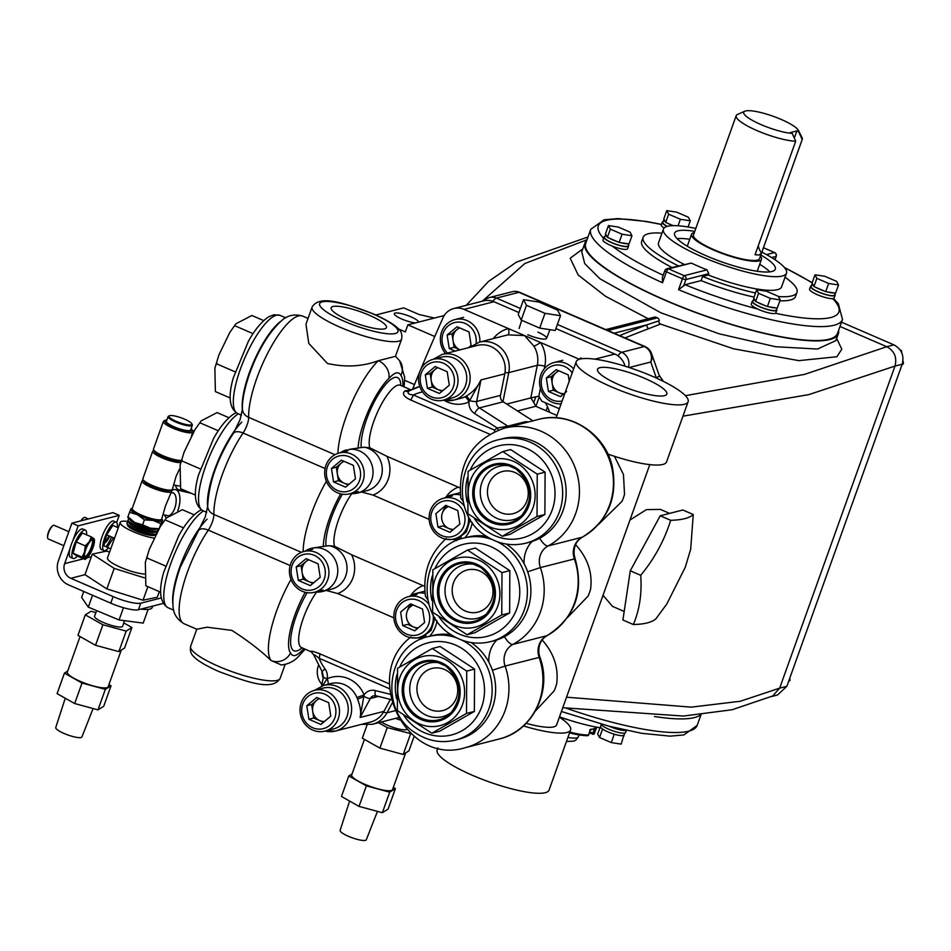 <?xml version="1.0" encoding="UTF-8"?>
<svg xmlns="http://www.w3.org/2000/svg" width="951" height="951" viewBox="0 0 951 951"><rect width="100%" height="100%" fill="white"/><g stroke="black" fill="none" stroke-linecap="round" stroke-linejoin="round"><path stroke-width="1.43" d="M622.085 234.219L619.137 242.422L617.33 241.637A12.482 2.615 -160.3 0 1 612.955 239.961A12.482 2.615 -160.3 0 1 609.199 238.119L607.392 237.334L605.514 233.768L608.45 225.565L618.328 227.075L630.085 232.163L631.963 235.741L622.085 234.219L610.328 229.132L608.45 225.565M607.095 236.787A12.482 2.615 -160.3 0 1 605.525 234.647L604.539 237.381A12.482 2.615 19.7 0 0 611.98 242.695A12.482 2.615 19.7 0 0 628.04 245.798L628.718 243.896M631.963 235.741L629.027 243.943L627.505 243.706A12.482 2.615 -160.3 0 1 620.658 242.66L619.137 242.422M628.314 245.025A13.076 2.734 -160.3 0 1 628.599 246A13.076 2.734 -160.3 0 1 611.766 242.755A13.076 2.734 -160.3 0 1 603.98 237.179A13.076 2.734 -160.3 0 1 604.812 236.621M628.599 246L627.612 248.734A13.076 2.734 -160.3 0 1 612.254 246.095A13.076 2.734 -160.3 0 1 610.792 245.489A13.076 2.734 -160.3 0 1 603.005 239.925L603.98 237.179M672.797 225.66A12.482 2.615 -160.3 0 1 671.263 225.018A12.482 2.615 -160.3 0 1 667.507 223.188M695.799 228.466A65.369 13.671 19.7 0 0 663.418 229.12A65.369 13.671 19.7 0 0 702.361 256.948A65.369 13.671 19.7 0 0 786.489 273.187A65.369 13.671 19.7 0 0 761.882 252.122M663.418 229.12L658.52 242.802A65.369 13.671 19.7 0 0 684.066 264.342M708.78 273.674L685.921 279.535A2.972 2.77 -104.4 0 0 684.28 275.671A2.972 0.666 -67.5 0 0 682.461 278.738A2.972 0.618 19.7 0 0 685.921 279.535L683.65 285.871L678.538 289.686L682.461 278.738A133.699 27.971 -160.3 0 1 674.342 275.303A133.699 27.971 -160.3 0 1 666.437 271.808A2.972 1.046 -65.7 0 1 668.624 268.883A2.972 2.77 -104.4 0 0 666.901 268.741L691.318 263.07A65.369 13.671 19.7 0 0 698.937 266.518A65.369 13.671 19.7 0 0 706.973 269.858L708.78 273.674L708.281 275.041A65.369 13.671 19.7 0 0 781.591 286.869L786.489 273.187M678.538 289.686A133.699 27.971 -160.3 0 0 842.503 319.477L837.51 333.421A133.699 27.971 -160.3 0 1 665.427 300.195A133.699 27.971 -160.3 0 1 585.757 243.29L590.761 229.334A133.699 27.971 -160.3 0 0 662.526 282.744L662.36 277.573L664.844 270.619A2.972 0.618 -160.3 0 1 665.034 270.488M838.592 330.377A134.59 28.15 -160.3 0 1 838.342 333.73A134.59 28.15 -160.3 0 1 665.118 300.278A134.59 28.15 -160.3 0 1 584.924 242.992A134.59 28.15 -160.3 0 1 586.85 240.246M581.762 251.825L584.71 263.582L599.998 278.821L660.672 312.701L719.253 333.837L775.552 346.723L817.527 349.041L835.881 340.601L838.342 333.73M700.78 714.724A134.59 28.15 -160.3 0 1 654.502 716.507M559.497 716.852A65.369 13.671 19.7 0 0 599.855 727.741M623.048 729.607A13.076 2.734 -160.3 0 1 624.236 730.439M626.388 730.344L625.627 732.484A13.076 2.734 -160.3 0 1 608.806 729.239A13.076 2.734 -160.3 0 1 600.996 724.044M625.972 730.261A13.076 2.734 -160.3 0 1 609.781 726.505A13.076 2.734 -160.3 0 1 609.199 726.243M622.536 729.488A12.482 2.615 -160.3 0 1 623.856 730.427M624.795 733.055L624.082 735.016A12.482 2.615 -160.3 0 1 623.808 735.349A12.482 2.615 -160.3 0 1 622.572 735.67A12.482 2.615 -160.3 0 1 615.737 734.612A12.482 2.615 -160.3 0 1 612.408 733.601A12.482 2.615 -160.3 0 1 608.022 731.913A12.482 2.615 -160.3 0 1 604.265 730.083L602.173 728.751A12.482 2.615 -160.3 0 1 600.592 726.612L601.294 724.638M415.361 322.936A12.862 2.687 -160.3 0 1 401.988 319.096A12.862 2.687 -160.3 0 1 394.32 313.616A12.862 2.687 -160.3 0 1 410.88 316.814A12.862 2.687 -160.3 0 1 418.583 322.104M603.017 595.314L612.539 606.405L624.201 611.445M834.871 294.251A13.076 2.734 -160.3 0 1 835.156 295.214A13.076 2.734 -160.3 0 1 818.324 291.969A13.076 2.734 -160.3 0 1 810.537 286.406A13.076 2.734 -160.3 0 1 811.369 285.835M835.156 295.214L834.17 297.948A13.076 2.734 -160.3 0 1 832.707 298.626A13.076 2.734 -160.3 0 1 817.349 294.703A13.076 2.734 -160.3 0 1 809.551 289.14L810.537 286.406M834.063 292.932A12.482 2.615 -160.3 0 1 827.215 291.874M823.887 290.863A12.482 2.615 -160.3 0 1 819.512 289.175A12.482 2.615 -160.3 0 1 815.744 287.345M813.652 286.013A12.482 2.615 -160.3 0 1 812.071 283.874L811.096 286.608A12.482 2.615 19.7 0 0 818.526 291.921A12.482 2.615 19.7 0 0 834.586 295.024L835.275 293.122M776.551 309.194A13.076 2.734 -160.3 0 1 776.836 310.157A13.076 2.734 -160.3 0 1 760.015 306.911A13.076 2.734 -160.3 0 1 752.229 301.348A13.076 2.734 -160.3 0 1 753.061 300.778M776.836 310.157L775.861 312.891A13.076 2.734 -160.3 0 1 775.517 313.271A13.076 2.734 -160.3 0 1 759.041 309.646A13.076 2.734 -160.3 0 1 757.65 309.016A13.076 2.734 -160.3 0 1 751.242 304.082L752.229 301.348M770.322 298.376L767.386 306.579L765.579 305.806A12.482 2.615 -160.3 0 1 761.204 304.118A12.482 2.615 -160.3 0 1 757.436 302.275L755.629 301.491L753.763 297.925L756.699 289.722L766.577 291.244L778.334 296.332L780.212 299.898L770.322 298.376L758.565 293.288L756.699 289.722M755.344 300.944A12.482 2.615 -160.3 0 1 753.763 298.804L752.788 301.538A12.482 2.615 19.7 0 0 760.218 306.852A12.482 2.615 19.7 0 0 776.278 309.955L776.967 308.053M780.212 299.898L777.264 308.1L775.743 307.862A12.482 2.615 -160.3 0 1 768.907 306.816L767.386 306.579M769.858 271.867A53.482 11.186 19.7 0 0 759.694 264.307M694.765 231.378A53.482 11.186 19.7 0 0 674.604 233.126A53.482 11.186 19.7 0 0 706.474 255.89A53.482 11.186 19.7 0 0 775.303 269.181A53.482 11.186 19.7 0 0 760.836 255.034M760.42 256.211A37.137 7.774 -160.3 0 1 761.489 259.302A37.137 7.774 -160.3 0 1 759.148 260.907A37.137 7.774 -160.3 0 1 718.706 252.146A37.137 7.774 -160.3 0 1 691.555 234.267A37.137 7.774 -160.3 0 1 693.885 232.662A37.137 7.774 -160.3 0 1 694.337 232.555M792.195 133.378L795.702 141.212A35.092 7.335 -160.3 0 1 757.555 130.834A35.092 7.335 -160.3 0 1 736.181 115.689A35.092 7.335 -160.3 0 1 737.477 114.489L744.811 111.219A29.148 6.098 19.7 0 0 758.078 123.273A29.148 6.098 19.7 0 0 792.195 133.378L790.364 132.581L796.831 130.929L794.287 138.038M796.831 130.929L798.674 131.725A29.148 6.098 19.7 0 0 798.424 130.418L802.026 137.598A35.092 7.335 -160.3 0 1 802.264 139.357L759.552 258.613A35.092 7.335 -160.3 0 1 757.353 260.122A35.092 7.335 -160.3 0 1 719.134 251.849A35.092 7.335 -160.3 0 1 693.481 234.956L736.181 115.689M758.28 245.715A16.678 15.585 -104.4 0 0 761.513 253.097L759.183 255.023L755.046 254.749L795.702 141.212M798.424 130.418A29.148 6.098 19.7 0 0 773.234 116.307A29.148 6.098 19.7 0 0 744.811 111.219M798.674 131.725L802.168 139.559L761.513 253.097M689.76 239.272A53.482 11.186 19.7 0 0 677.112 238.653M775.743 307.862L768.907 306.816M758.565 293.288L755.629 301.491M765.579 305.806L757.436 302.275M754.06 297.092A81.703 17.094 19.7 0 1 701.089 280.616L702.563 276.503L708.281 275.041M702.563 276.503A81.703 17.094 19.7 0 0 755.522 292.991M778.453 296.546A81.703 17.094 19.7 0 0 796.974 292.373A81.703 17.094 19.7 0 0 785.05 277.216M779.879 300.801A81.703 17.094 19.7 0 0 795.512 296.474L796.974 292.373M701.089 280.616L685.065 284.718A127.755 26.723 19.7 0 0 757.65 309.016M661.979 233.15A81.703 17.094 19.7 0 0 643.138 237.286L641.663 241.399A81.703 17.094 19.7 0 0 671.917 267.457M643.138 237.286A81.703 17.094 19.7 0 0 678.289 265.828M656.107 377.927A5.944 5.433 66.3 0 1 656.214 377.559L659.495 376.263M659.126 375.217L663.453 381.41M605.787 329.593L654.407 317.135A2.972 2.77 75.6 0 1 656.119 317.277L657.426 317.848A2.972 2.77 75.6 0 1 659.233 320.737L647.12 324.766L614.156 333.219M836.666 338.437L841.813 349.16L836.868 356.744L798.828 360.643L733.601 348.803L660.517 324.077L648.808 328.618A2.972 2.734 69.2 0 1 647.12 324.766A5956.969 1721.405 -66.6 0 0 619.636 335.584M659.174 322.912L660.517 324.077A2.972 2.758 68.4 0 1 658.674 321.046M669.587 513.385L660.422 509.415L646.43 509.629L629.978 520.019M900.157 349.956L901.393 350.491L901.75 352.797M902.975 360.679L903.45 363.698L901.905 364.994M903.45 363.698L902.249 364.007M901.393 350.491L900.645 350.681M841.528 322.187L893.952 344.88C901.619 349.1 904.365 355.555 902.178 364.233L786.869 686.289L777.502 695.015L771.558 696.536M533.761 402.535L535.805 396.805M535.889 406.339L539.265 396.912M434.773 336.499L407.86 324.85L444.212 315.542M414.47 384.584L404.686 380.341M398.552 328.975L405.328 331.911L407.86 324.85M434.417 318.05L419.022 314.496L403.711 307.862L375.835 315.007M546.088 410.749L547.503 406.838M623.808 735.349L621.158 744.11L611.279 742.588L599.522 737.5L597.644 733.934L600.889 725.768M599.522 737.5L602.458 729.298M611.279 742.588L614.215 734.386L612.408 733.601M624.094 735.896L622.572 735.67M615.737 734.612L614.215 734.386M604.265 730.083A12.482 2.615 -160.3 0 1 602.173 728.751M566.534 697.202L691.306 707.14L740.235 701.267L779.677 688.132L772.771 695.954L732.115 709.743L683.412 716.055L562.766 707.722M786.869 686.289L779.677 688.132L894.986 366.076L808.778 394.629L682.937 416.181M685.409 395.664L804.617 374.373L886.772 346.723C894.439 350.943 897.173 357.398 894.986 366.076L902.178 364.233M587.029 239.759L524.857 263.498L482.228 301.241M648.202 318.728L605.514 296.284L578.16 274.958L570.208 258.232L582.808 248.889M683.65 285.871L685.065 284.718M665.403 221.856A12.482 2.615 -160.3 0 1 663.834 219.717A12.482 2.615 -160.3 0 1 664.107 219.384M663.834 219.717L662.847 222.451A12.482 2.615 19.7 0 0 667.329 226.35M667.127 226.409A13.076 2.734 -160.3 0 1 662.288 222.249A13.076 2.734 -160.3 0 1 663.12 221.678M664.131 228.002A13.076 2.734 -160.3 0 1 661.314 224.983L662.288 222.249M627.505 243.706L620.658 242.66M610.328 229.132L607.392 237.334M617.33 241.637L609.199 238.119M690.271 220.798L680.393 219.277L668.636 214.201L666.758 210.623L676.648 212.144L688.393 217.232L690.271 220.798L688.06 226.992M680.393 219.277L678.063 225.779M673.201 225.649L665.7 222.403L663.822 218.837L666.758 210.623M668.636 214.201L665.7 222.403M835.572 293.17L825.694 291.648L813.937 286.56L812.071 282.994L815.007 274.78L824.886 276.301L836.642 281.389L838.52 284.955L835.572 293.17M838.52 284.955L828.63 283.446L825.694 291.648M828.63 283.446L816.873 278.358L813.937 286.56M816.873 278.358L815.007 274.78M666.77 604.075L655.94 618.744C652.148 622.299 644.623 624.236 633.354 624.534C639.571 609.805 642.02 593.4 640.724 575.307L630.275 570.79L660.232 515.787L682.818 509.998L693.267 514.515L690.676 549.214L685.302 567.176L666.77 604.075M633.354 624.534L622.917 620.016L630.275 570.79M640.724 575.307C654.443 558.665 664.428 540.334 670.681 520.304L660.232 515.787M670.681 520.304C681.986 519.995 689.511 518.069 693.267 514.515M789.77 678.17L790.103 680.286L788.545 681.582M790.103 680.286L788.902 680.583M652.707 376.43A59.426 12.434 19.7 0 0 576.223 361.653A59.426 12.434 19.7 0 0 611.624 386.95A59.426 12.434 19.7 0 0 688.12 401.714A59.426 12.434 19.7 0 0 652.707 376.43M556.121 417.762L576.223 361.653M614.477 456.314L623.476 474.573L624.522 494.365A52.139 48.715 -104.4 0 1 622.025 501.332L598.464 524.476M437.912 747.926L437.151 750.066A59.426 12.434 19.7 0 0 472.564 775.362A59.426 12.434 19.7 0 0 549.048 790.126L570.588 729.952A59.426 12.434 19.7 0 0 559.366 717.197M619.446 384.941A36.804 7.703 19.7 0 0 666.794 394.142A36.804 7.703 19.7 0 0 644.885 378.427A36.804 7.703 19.7 0 0 597.501 369.333A36.804 7.703 19.7 0 0 619.446 384.941M318.335 665.652A2495.697 2331.495 -104.4 0 0 317.931 667.127A17.831 16.654 -104.4 0 0 321.902 684.47M579.314 359.276L540.596 342.515A5.944 0.666 -31.4 0 1 533.891 346.14L524.512 335.548L507.846 334.871A5.944 2.116 75.6 0 0 508.416 328.582L464.052 309.384A17.831 16.654 -104.4 0 0 453.758 308.528A17.831 16.654 -104.4 0 0 443.011 317.789A2495.697 2331.495 -104.4 0 0 420.639 369.666M419.736 371.853A2495.697 2331.495 -104.4 0 0 412.603 389.149M507.858 334.859L479.316 342.17A25.249 23.597 75.6 0 1 493.914 343.382A25.249 23.597 75.6 0 1 508.773 372.626L537.315 365.315A5.944 0.975 11.3 0 1 544.828 366.194A31.193 29.148 75.6 0 0 540.596 342.515L508.416 328.582A31.193 29.148 75.6 0 0 493.343 338.58M556.953 415.456L535.758 406.279A57.048 53.292 -104.4 0 0 530.789 397.91L538.825 396.222A62.992 58.843 75.6 0 1 541.701 401.12L559.354 408.752M607.867 454.079A59.426 12.434 19.7 0 0 666.568 461.889L688.12 401.714M523.478 725.934A59.426 12.434 19.7 0 0 570.588 729.952M649.806 464.623L556.597 724.947A44.566 9.32 -160.3 0 1 526.165 723.342M541.844 639.607C553.839 652.968 558.772 667.733 556.656 683.9A52.139 48.715 -104.4 0 1 554.16 690.866L535.318 711.17M575.593 544.614L575.771 544.84C587.766 558.201 592.711 572.966 590.583 589.133A52.139 48.715 -104.4 0 1 588.098 596.099L567.533 617.508M535.758 406.279L517.475 410.963M506.728 404.08L530.789 397.91L537.315 365.315A25.249 23.597 -104.4 0 0 533.891 346.14M453.758 308.528L483.631 300.873A17.831 16.654 75.6 0 1 493.938 301.729L464.052 309.384M582.309 358.67L580.657 357.956L579.551 359.205M527.781 334.716A14.598 3.055 19.7 0 0 545.648 338.972A14.598 3.055 19.7 0 0 537.874 332.125M594.922 359.157L614.833 354.057L555.931 328.57M518.925 312.546L493.938 301.729M614.833 354.057A17.831 16.654 75.6 0 1 625.057 366.206M545.363 402.701A46.789 43.71 75.6 0 1 549.619 412.27M552.055 375.99A33.023 30.848 -104.4 0 0 552.258 379.449M554.79 389.351A33.023 30.848 -104.4 0 0 555.657 391.241M395.759 718.314L399.527 719.943M569.827 732.08A39.752 8.321 19.7 0 0 588.467 735.028A1.189 1.01 89.4 0 1 587.147 735.658A38.563 8.072 -160.3 0 1 569.53 732.924L587.552 735.753M588.55 734.79L590.512 729.31A39.752 8.321 19.7 0 0 596.36 727.812L594.304 733.53A1.189 1.153 42 0 1 594.09 733.899L594.09 733.899A1.189 1.153 42 0 1 592.806 734.196L592.735 734.196A1.189 1.189 0 0 0 594.09 733.899L596.729 727.194M590.512 729.31L589.798 729.928M596.36 727.812L590.167 730.023M224.84 446.59A7.43 3.507 103.1 0 1 225.03 447.35M117.306 527.365A15.454 4.47 113.4 0 0 116.2 522.218L113.573 521.077A15.454 4.47 113.4 0 0 113.573 521.077A15.454 4.47 113.4 0 0 103.35 533.452A15.454 4.47 113.4 0 0 101.281 549.428A15.454 4.47 113.4 0 0 101.293 549.44A15.454 4.47 113.4 0 0 101.317 549.452M105.87 546.694A15.454 4.47 113.4 0 0 111.552 536.982M116.2 522.218A15.454 4.47 113.4 0 0 116.177 522.206A15.454 4.47 113.4 0 0 105.965 534.581A15.454 4.47 113.4 0 0 103.885 550.558A15.454 4.47 113.4 0 0 103.909 550.57A15.454 4.47 113.4 0 0 108.438 547.871M107.332 547.324L113.431 537.921L114.489 538.373M114.524 538.266L106.655 534.854L112.789 525.404L118.281 527.781M106.655 534.854L103.909 545.838L110.732 548.858M103.909 545.838L110.756 548.81M108.901 535.829A7.43 2.152 -66.6 0 1 104.955 541.642M88.395 518.925L84.877 517.403A7.43 2.152 113.4 0 0 84.877 517.403A7.43 2.152 113.4 0 0 83.415 517.962A7.43 2.152 113.4 0 0 81.287 520.744M80.906 520.851A6.241 1.807 -66.6 0 1 82.582 518.711L83.415 517.962M83.046 529.136A15.454 4.47 113.4 0 0 82.773 528.97A15.454 4.47 113.4 0 0 72.763 540.857A15.454 4.47 113.4 0 0 70.208 557.167A15.454 4.47 113.4 0 0 70.493 557.334L73.108 558.463A15.454 4.47 113.4 0 0 77.352 556.085M86.553 534.831A15.454 4.47 113.4 0 0 85.661 530.266A15.454 4.47 113.4 0 0 85.376 530.099A15.454 4.47 113.4 0 0 75.367 541.987A15.454 4.47 113.4 0 0 72.823 558.296A15.454 4.47 113.4 0 0 73.108 558.463M85.114 557.417A9.748 2.817 -66.6 0 1 86.719 547.134A9.748 2.817 -66.6 0 1 93.032 539.621A9.748 2.817 -66.6 0 1 93.21 539.728A9.748 2.817 -66.6 0 1 91.605 550.023A9.748 2.817 -66.6 0 1 85.293 557.524A9.748 2.817 -66.6 0 1 85.114 557.417M92.295 539.621A9.748 2.817 -66.6 0 1 90.511 549.155A9.748 2.817 -66.6 0 1 84.782 556.989M94.256 539.181L91.403 536.923L89.204 541.773L85.257 545.862L84.568 551.877A11.139 3.222 113.4 0 0 84.532 558.677A11.139 3.222 113.4 0 0 86.933 557.964A11.139 3.222 113.4 0 0 89.121 555.372A11.139 3.222 113.4 0 0 93.792 538.468A11.139 3.222 113.4 0 0 89.204 541.773A11.139 3.222 113.4 0 0 84.568 551.877L82.143 557.131L85.174 559.461L86.933 557.964M91.403 536.923L82.357 533.012L76.211 541.951L73.096 553.22L76.128 555.55L85.174 559.461M76.211 541.951L85.257 545.862M73.096 553.22L82.143 557.131M54.219 525.38A7.43 2.152 113.4 0 0 54.076 525.297A7.43 2.152 113.4 0 0 52.614 525.855A7.43 2.152 113.4 0 0 47.586 537.481A7.43 2.152 113.4 0 0 48.049 538.848A7.43 2.152 113.4 0 0 48.18 538.932A7.43 2.152 113.4 0 0 48.335 538.979M47.586 537.481L47.55 536.364A6.241 1.807 -66.6 0 1 51.77 526.604L52.614 525.855M96.693 610.625L94.541 616.117A14.954 3.126 19.7 0 0 98.868 620.266A14.954 3.126 19.7 0 0 113.716 626.008A14.954 3.126 19.7 0 0 122.691 626.198L124.486 620.67M121.3 650.08L108.164 686.753A21.695 4.541 -160.3 0 1 102.577 687.799A21.695 4.541 -160.3 0 1 79.432 680.999A21.695 4.541 -160.3 0 1 67.331 672.131L80.062 636.552M65.25 698.224L55.752 727.563A13.908 2.912 19.7 0 0 59.794 731.378A13.908 2.912 19.7 0 0 73.524 736.704A13.908 2.912 19.7 0 0 81.929 736.942L93.091 708.543M67.711 671.061L64.442 673.118L82.024 683.032L74.677 703.55L97.989 709.874L103.707 706.284L111.053 685.766L108.949 684.577M82.024 683.032L105.335 689.368L97.989 709.874M105.335 689.368L111.053 685.766M64.442 673.118L57.096 693.636L74.677 703.55M95.92 612.587L91.023 611.255L85.305 614.857L77.958 635.363L95.54 645.289L118.851 651.613L124.569 648.023L131.916 627.505L123.761 622.905M95.54 645.289L102.886 624.771L126.198 631.095L131.916 627.505M118.851 651.613L126.198 631.095M85.305 614.857L102.886 624.771M104.634 542.926A8.321 2.401 113.4 0 0 104.693 542.914A8.321 2.401 113.4 0 0 109.662 536.162M163.215 603.398L138.418 609.757A22.574 4.719 -160.3 0 1 110.78 603.172L113.121 596.598L70.838 578.303A11.293 10.544 75.6 0 1 64.644 563.61L70.101 548.37M72.894 540.56L78.16 525.867L71.896 523.157L58.38 560.9A18.426 17.213 -104.4 0 0 68.484 584.865L110.78 603.172M106.405 551.152L107.071 549.298M111.172 537.85L111.493 536.946M116.652 522.551L119.232 515.347L78.16 525.867M119.232 515.347L112.967 512.637L71.896 523.157M113.121 596.598A22.574 4.719 19.7 0 0 140.772 603.184L138.418 609.757M161.194 597.953L140.772 603.184M157.212 532.085A22.277 4.66 19.7 0 0 156.202 531.49M128.587 521.6A22.277 4.66 19.7 0 0 121.859 521.314A22.277 4.66 19.7 0 0 120.23 522.337A22.277 4.66 19.7 0 0 131.321 530.836A22.277 4.66 19.7 0 0 154.217 538.159M109.591 552.055L106.595 551.116L92.306 554.112L84.96 574.63L106.845 588.919L143.019 600.212L157.307 597.204L159.304 591.617M92.306 554.112L114.191 568.401L106.845 588.919M147.869 586.66L143.019 600.212M114.191 568.401L144.29 577.804M120.23 522.337L107.499 557.892A22.277 4.66 19.7 0 0 120.325 567.188A22.277 4.66 19.7 0 0 144.29 574.047M127.66 524.738A14.598 3.055 19.7 0 0 137.669 531.692A14.598 3.055 19.7 0 0 154.003 535.413A14.598 3.055 19.7 0 0 155.096 534.474M152.505 531.74A14.598 3.055 19.7 0 0 151.791 531.276M132.213 524.298A14.598 3.055 19.7 0 0 131.345 524.191M152.731 606.084L152.208 607.534A36.542 7.644 -160.3 0 1 149.545 609.199A36.542 7.644 -160.3 0 1 140.95 609.104M148.106 609.413L143.197 623.107L119.077 619.969L88.288 607.118L92.532 595.267M119.077 619.969L123.464 607.701M88.288 607.118L81.631 597.418L83.759 591.474M185.231 424.336A12.161 2.544 19.7 0 0 191.817 423.754A12.161 2.544 19.7 0 0 175.662 416.181A12.161 2.544 19.7 0 0 169.444 415.742A12.161 2.544 19.7 0 0 172.904 419.724A12.161 2.544 19.7 0 0 185.231 424.336M191.817 423.754L192.245 424.598A12.862 2.687 -160.3 0 1 192.328 425.24A12.862 2.687 -160.3 0 1 185.279 425.228A12.862 2.687 -160.3 0 1 168.101 416.574A12.862 2.687 -160.3 0 1 168.577 416.134L169.444 415.742M192.328 425.24L190.628 429.983A12.862 2.687 -160.3 0 1 183.579 429.959A12.862 2.687 -160.3 0 1 166.401 421.305L168.101 416.574M130.144 519.769A13.92 2.912 19.7 0 0 148.748 528.756A13.92 2.912 19.7 0 0 156.154 529.077M129.312 519.091A15.668 3.281 19.7 0 0 128.159 519.828A15.668 3.281 19.7 0 0 149.069 530.337A15.668 3.281 19.7 0 0 157.652 530.385A15.668 3.281 19.7 0 0 157.224 529.089M128.123 520.031A15.656 3.269 19.7 0 0 128.028 520.209A15.656 3.269 19.7 0 0 148.938 530.717A15.656 3.269 19.7 0 0 157.509 530.765A15.656 3.269 19.7 0 0 157.557 530.563M131.238 508.654L130.881 509.118A16.714 3.495 -160.3 0 1 132.248 508.381L131.226 508.523M162.3 520.506A16.714 3.495 19.7 0 1 153.17 520.423A16.714 3.495 -160.3 0 1 137.455 514.717L144.386 519.864L153.17 520.423L160.957 523.716L162.3 520.506A16.714 3.495 -160.3 0 0 161.753 518.949L162.657 519.924M137.455 514.717A16.714 3.495 -160.3 0 1 130.881 509.118L129.538 512.327L137.455 514.717M159.162 528.72L150.389 528.174A16.714 3.495 -160.3 0 1 134.673 522.479L128.1 516.869M127.743 517.332L129.538 512.327M160.148 526.818L162.669 520.042M144.386 519.864L142.602 524.869L150.389 528.174A16.714 3.495 19.7 0 0 157.997 529.018L158.936 528.887M142.602 524.869L134.673 522.479A16.714 3.495 -160.3 0 1 128.183 517.76M159.388 528.102L160.957 523.716M152.065 535.508A13.706 2.865 19.7 0 0 154.038 534.569M151.031 531.597A13.706 2.865 19.7 0 0 149.889 530.931M149.307 531.312A15.466 3.233 19.7 0 0 147.155 530.266M136.35 526.402A15.466 3.233 19.7 0 0 134.662 525.974A15.466 3.233 19.7 0 0 134.02 525.832M133.806 525.166A13.706 2.865 19.7 0 0 132.51 524.964M128.29 525.356A13.706 2.865 19.7 0 0 128.765 526.878M129.253 522.254L129.17 522.479A13.813 2.889 19.7 0 0 147.619 531.752A13.813 2.889 19.7 0 0 155.179 531.799L155.275 531.573M129.621 522.563A13.837 2.889 19.7 0 0 147.892 531.003A13.837 2.889 19.7 0 0 154.787 531.573M129.015 522.04L128.456 522.135A15.561 3.257 19.7 0 0 127.161 522.895A15.561 3.257 19.7 0 0 147.952 533.345A15.561 3.257 19.7 0 0 156.475 533.392A15.561 3.257 19.7 0 0 155.964 531.989L155.584 531.561M127.125 523.098A15.549 3.257 19.7 0 0 127.042 523.276A15.549 3.257 19.7 0 0 147.809 533.713A15.549 3.257 19.7 0 0 156.321 533.761A15.549 3.257 19.7 0 0 156.368 533.57M170.633 514.657A11.697 5.528 -76.9 0 0 174.782 508.131A11.697 5.528 -76.9 0 0 172.844 492.82L171.251 492.44M142.091 480.885L132.225 508.452A15.68 3.281 19.7 0 0 132.332 509.237A15.68 3.281 19.7 0 0 153.147 518.996A15.68 3.281 19.7 0 0 161.159 519.555A15.68 3.281 19.7 0 0 161.729 519.02L165.462 505.956L171.608 491.453A15.68 3.281 -160.3 0 1 163.013 491.417A15.68 3.281 -160.3 0 1 142.091 480.885A15.68 3.281 -160.3 0 1 142.674 480.35L143.256 480.089M177.73 510.83A15.442 7.299 -76.9 0 0 178.11 509.819A15.442 7.299 -76.9 0 0 175.543 489.599A15.442 7.299 -76.9 0 0 171.549 490.764M171.216 490.098L171.501 490.668A15.68 3.281 -160.3 0 1 171.608 491.453M143.553 480.303A14.503 3.031 19.7 0 0 162.942 489.955A14.503 3.031 19.7 0 0 170.847 490.074M161.159 519.555L159.709 520.197A14.503 3.031 -160.3 0 1 152.291 519.674A14.503 3.031 -160.3 0 1 133.033 510.651L132.332 509.237M164.749 514.955A15.442 7.299 -76.9 0 0 166.27 518.152M163.31 514.622L167.531 515.597A11.697 5.528 -76.9 0 0 169.718 515.252M180.797 462.495A15.68 3.281 -160.3 0 1 173.653 461.699A15.68 3.281 -160.3 0 1 152.731 451.166L142.864 478.733A15.68 3.281 19.7 0 0 142.971 479.506A15.68 3.281 19.7 0 0 163.786 489.266A15.68 3.281 19.7 0 0 171.798 489.836A15.68 3.281 19.7 0 0 172.381 489.301L176.113 476.237L179.513 469.057M213.25 475.357A15.442 7.299 -76.9 0 0 213.214 473.776M154.193 450.584A14.503 3.031 19.7 0 0 173.581 460.236A14.503 3.031 19.7 0 0 181.344 460.534M171.798 489.836L170.36 490.478A14.503 3.031 -160.3 0 1 162.942 489.955A14.503 3.031 -160.3 0 1 143.672 480.921L142.971 479.506M152.731 451.166A15.68 3.281 -160.3 0 1 153.313 450.619L153.896 450.358M208.685 490.882A15.442 7.299 -76.9 0 0 209.41 489.706M175.388 485.224A15.442 7.299 -76.9 0 0 179.18 489.955A15.442 7.299 -76.9 0 0 182.247 489.396M173.95 484.891L178.17 485.878A11.697 5.528 -76.9 0 0 179.691 485.806M214.284 472.243A13.564 6.407 -76.9 0 0 214.046 471.351M194.539 430.351A15.442 7.299 -76.9 0 0 192.827 431.326M223.402 450.548A15.442 7.299 -76.9 0 0 223.651 448.872M192.078 429.816L192.78 431.219A15.68 3.281 -160.3 0 1 192.887 432.004A15.68 3.281 -160.3 0 1 184.292 431.98A15.68 3.281 -160.3 0 1 163.37 421.436A15.68 3.281 -160.3 0 1 163.952 420.901L165.403 420.259A14.503 3.031 19.7 0 0 169.528 425.014A14.503 3.031 19.7 0 0 184.221 430.506A14.503 3.031 19.7 0 0 192.078 429.816A14.503 3.031 19.7 0 0 191.103 428.663M163.37 421.436L153.503 449.003A15.68 3.281 19.7 0 0 153.61 449.787A15.68 3.281 19.7 0 0 174.425 459.547A15.68 3.281 19.7 0 0 181.391 460.367M181.32 460.617L180.999 460.76A14.503 3.031 -160.3 0 1 173.581 460.236A14.503 3.031 -160.3 0 1 154.324 451.202L153.61 449.787M166.877 419.985A14.503 3.031 19.7 0 0 165.403 420.259M216.757 464.1A15.442 7.299 -76.9 0 0 217.66 463.256M225.339 446.78A13.564 6.407 -76.9 0 0 225.328 445.686M216.697 464.254A13.564 6.407 -76.9 0 0 217.339 464.064M402.855 386.344A46.944 13.564 113.4 0 0 400.894 375.443C398.766 371.08 394.736 372.114 388.804 378.534A14.859 11.721 -133.8 0 0 378.391 360.691C362.545 366.587 345.57 367.526 327.477 363.484L308.778 343.382L305.972 324.208L312.094 307.125C319.845 293.645 347.127 304.332 373.577 314.008C392.05 322.318 396.947 327.18 398.219 328.642C401.298 331.162 402.428 334.681 401.595 339.174A47.538 9.938 -160.3 0 1 340.422 327.358A47.538 9.938 -160.3 0 1 312.094 307.125M311.286 548.335A22.277 20.815 -104.4 0 0 307.363 549.821L312.701 548.026L325.991 546.017A41.594 12.018 -66.6 0 1 331.34 517.879A41.594 12.018 -66.6 0 1 342.431 494.187M350.764 493.521A22.277 20.815 -104.4 0 0 357.671 493.022A22.277 20.815 -104.4 0 0 373.03 473.17A22.277 20.815 -104.4 0 0 359.49 450.917A22.277 20.815 -104.4 0 0 349.635 449.324L361.249 447.541A41.594 12.018 -66.6 0 1 366.599 419.415A41.594 12.018 -66.6 0 1 387.925 381.981A41.594 12.018 -66.6 0 1 400.823 385.464M357.671 493.022L366.908 490.657A22.277 20.815 -104.4 0 0 382.266 470.804A22.277 20.815 -104.4 0 0 368.726 448.551A22.277 20.815 -104.4 0 0 364.471 447.232L361.249 447.541M460.343 494.936A22.277 20.815 -104.4 0 0 451.024 495.031A22.277 20.815 -104.4 0 0 444.723 497.92M364.471 447.232L369.796 447.802L386.879 456.29L459.963 487.887M429.139 519.377L372.994 495.079L361.57 492.024M425.085 593.412A22.277 20.815 -104.4 0 0 415.765 593.507A22.277 20.815 -104.4 0 0 409.465 596.384M315.506 591.997A22.277 20.815 -104.4 0 0 322.413 591.486L331.649 589.121A22.277 20.815 -104.4 0 0 347.008 569.28A22.277 20.815 -104.4 0 0 333.468 547.027A22.277 20.815 -104.4 0 0 329.212 545.708L334.538 546.266L351.62 554.754L424.705 586.351M393.88 617.853L337.736 593.555L326.312 590.488M322.413 591.486A22.277 20.815 -104.4 0 0 337.771 571.646A22.277 20.815 -104.4 0 0 324.232 549.393A22.277 20.815 -104.4 0 0 312.701 548.026M329.212 545.708L325.991 546.017M305.116 649.212L299.862 654.942A14.859 11.721 -133.8 0 0 299.862 654.942C295.024 660.802 288.866 664.155 281.401 664.975L271.047 660.493A14.859 14.039 -37.2 0 0 290.554 652.957C292.682 657.319 296.7 656.285 302.632 649.866A46.944 13.564 113.4 0 0 303.844 648.653M290.994 579.432A61.803 17.855 -66.6 0 0 276.539 611.124A61.803 17.855 -66.6 0 0 271.047 660.493C260.836 650.662 247.795 640.629 231.913 630.406L207.14 627.196L196.762 629.229L184.078 623.737A61.803 17.855 113.4 0 1 187.276 572.49A61.803 17.855 113.4 0 1 208.293 530.123A11.887 3.435 -66.6 0 0 212.335 521.968A11.887 3.435 -66.6 0 0 213.904 514.455L301.419 552.329M322.579 685.707L327.144 678.788A5.944 2.092 -114.5 0 1 327.964 684.292M348.648 320.285A29.386 6.146 19.7 0 0 386.451 327.62A29.386 6.146 19.7 0 0 368.952 315.078A29.386 6.146 19.7 0 0 331.126 307.815A29.386 6.146 19.7 0 0 348.648 320.285M346.366 449.918A22.277 20.815 -104.4 0 0 340.399 452.664L349.635 449.324M500.488 395.366A5.944 5.551 -104.4 0 0 503.186 401.809L479.363 407.92A5.944 5.551 75.6 0 1 476.665 401.465L500.488 395.366L504.779 373.838A23.573 22.016 -104.4 0 0 490.906 346.556A23.573 22.016 -104.4 0 0 477.295 345.427L442.179 354.426A23.573 22.016 75.6 0 1 455.791 355.555A23.573 22.016 75.6 0 1 470.115 379.092A23.573 22.016 75.6 0 1 453.877 400.086A23.573 22.016 75.6 0 1 443.665 400.109M339.067 464.908A15.204 14.206 -104.4 0 0 338.461 466.644M509.403 426.844A5.944 5.551 75.6 0 1 507.893 426.167L497.254 428.009L474.549 413.483A5.944 1.498 122.6 0 1 479.363 407.92L507.893 426.167L525.356 421.697L528.732 421.899M503.186 401.809L532.893 420.829M504.779 373.838L480.968 379.936L476.665 401.465A5.944 0.975 -168.7 0 1 469.984 400.787A5.944 1.426 61.4 0 0 466.038 396.258C473.075 392.038 478.044 386.593 480.968 379.936L468.974 401.916A5.944 2.092 65.3 0 0 464.563 397.007L466.038 396.258M489.682 434.191L410.57 399.955A5.944 1.712 113.4 0 0 413.305 394.95C408.276 394.475 406.897 393.132 409.156 390.92A57.048 53.292 75.6 0 1 419.771 386.486L409.156 390.92M400.894 375.443A14.859 14.039 -37.2 0 0 399.67 360.809L395.485 356.256L401.595 339.174M394.296 356.613L378.391 360.691A61.803 17.855 -66.6 0 0 346.081 416.918A61.803 17.855 -66.6 0 0 337.938 453.389M399.67 360.809A14.859 14.039 -37.2 0 0 399.646 360.786A14.859 14.039 -37.2 0 0 399.634 360.762L404.686 377.202L404.127 386.902M446.411 505.623A15.204 14.206 -104.4 0 0 442.881 511.828M455.172 538.706A22.277 20.815 -104.4 0 0 458.441 538.777M470.269 519.412L466.359 531.966L456.456 539.597L446.364 539.3M539.728 538.218A11.887 4.137 61.9 0 0 548.121 545.945A63.289 59.117 75.6 0 0 579.325 487.316A63.289 59.117 75.6 0 0 540.941 431.183A63.289 59.117 75.6 0 0 504.375 428.14C472.457 439.457 457.918 462.745 460.76 498.015L463.113 501.32M579.611 538.896L582.119 537.244A63.289 59.117 -104.4 0 0 609.222 459.297A63.289 59.117 -104.4 0 0 538.361 419.427C569.697 410.523 605.109 433.537 612.289 466.62C617.995 497.587 608.046 521.077 582.44 537.113L582.44 537.113A11.887 4.137 -118.1 0 1 582.119 537.244L548.121 545.945A17.831 16.654 -104.4 0 0 540.37 567.592A63.289 59.117 75.6 0 1 512.862 644.421A17.831 16.654 -104.4 0 0 505.112 666.057A63.289 59.117 75.6 0 1 465.265 747.688L499.263 738.975A63.289 59.117 -104.4 0 0 539.11 657.355L538.302 654.276A17.831 16.654 75.6 0 1 544.352 637.36L546.861 635.708A63.289 59.117 -104.4 0 0 574.368 558.879L573.56 555.8A17.831 16.654 75.6 0 1 579.611 538.896A11.887 3.899 -128.9 0 0 580.146 538.635L580.146 538.635C575.355 542.688 573.417 548.323 574.297 555.539L573.56 555.8M547.491 635.363A11.887 4.137 -118.1 0 1 547.194 635.577L544.887 637.111A11.887 3.899 -128.9 0 1 544.352 637.36M544.887 637.111C540.097 641.152 538.159 646.787 539.039 654.015L538.302 654.276M446.245 538.468C429.448 553.791 422.529 573.12 425.501 596.491L427.855 599.796M435.011 617.888L431.1 630.43L421.198 638.062L411.105 637.776M419.926 637.182A22.277 20.815 -104.4 0 0 423.183 637.253M411.153 604.099A15.204 14.206 -104.4 0 0 407.622 610.304M299.862 654.942A14.859 11.721 -133.8 0 0 302.632 649.866M311.488 651.958C309.883 650.532 312.629 651.126 319.702 653.741A5.944 1.712 -66.6 0 1 319.037 658.223A51.104 47.74 -104.4 0 0 325.016 668.922A5.944 0.82 -35.8 0 0 322.246 671.858L313.759 654.942L311.381 651.922L300.92 647.298M314.377 655.619C313.45 654.086 314.995 654.954 319.037 658.223L389.565 688.75M322.246 671.858L323.376 677.029A5.944 0.975 11.3 0 0 327.156 678.717L327.144 678.788A29.517 27.567 75.6 0 1 348.494 678.681A29.517 27.567 75.6 0 1 364.09 694.848L360.108 717.47C361.285 712.691 360.441 706.593 357.576 699.187L356.934 697.594A23.573 22.016 -104.4 0 0 344.476 684.684A23.573 22.016 -104.4 0 0 330.865 683.555L323.673 685.386A23.573 22.016 75.6 0 1 337.296 686.527A23.573 22.016 75.6 0 1 351.62 710.064A23.573 22.016 75.6 0 1 335.37 731.057A23.573 22.016 75.6 0 1 325.159 731.069M378.427 696.417L370.319 698.498A5.944 1.486 28.3 0 1 364.138 696.405L357.576 699.187M390.136 694.254L375.336 690.569A11.887 11.103 -104.4 0 0 364.09 694.848L356.934 697.594M325.076 731.093L335.37 731.057L370.486 722.059A23.573 22.016 -104.4 0 0 383.931 711.372L390.374 699.401M303.809 563.384A15.204 14.206 -104.4 0 0 303.203 565.108M307.363 549.821A22.277 20.815 -104.4 0 0 305.057 551.2M498.36 430.042A5.944 1.997 54.7 0 0 497.254 428.009A69.221 64.668 75.6 0 0 494.484 430.09L494.663 431.588M410.57 399.955C403.747 396.662 401.869 393.655 404.96 390.897A5.944 4.767 -110.8 0 0 408.538 391.23L408.538 391.23A5.944 4.767 -110.8 0 0 408.668 391.17M404.96 390.897L411.141 389.851M502.782 451.582L537.244 474.157L537.018 516.5L502.342 536.269L467.88 513.695L468.094 471.351L502.782 451.582L510.639 449.573L545.101 472.148L544.887 514.491L510.212 534.26L502.342 536.269M525.748 543.199L529.243 542.296A53.482 49.963 -104.4 0 0 565.726 499.156A53.482 49.963 -104.4 0 0 541.297 445.413A53.482 49.963 -104.4 0 0 502.699 438.684L499.204 439.576A53.482 49.963 75.6 0 1 537.802 446.304A53.482 49.963 75.6 0 1 562.231 500.06A53.482 49.963 75.6 0 1 525.748 543.199C511.995 546.468 498.978 544.21 486.71 536.435C448.729 514.336 456.991 448.04 499.204 439.576M537.018 516.5L544.887 514.491M537.244 474.157L545.101 472.148M437.959 367.704A11.828 11.055 -104.4 0 0 435.094 369.416A11.828 11.055 -104.4 0 0 431.195 380.305A11.828 11.055 -104.4 0 0 438.245 389.648A11.828 11.055 -104.4 0 0 442.928 390.54M431.279 396.805A18.247 17.047 -104.4 0 0 453.33 386.938A18.247 17.047 -104.4 0 0 443.309 363.199A18.247 17.047 -104.4 0 0 421.269 373.065A18.247 17.047 -104.4 0 0 431.279 396.805M431.326 399.135A21.053 19.674 -104.4 0 0 443.487 400.145A21.053 19.674 -104.4 0 0 458.002 381.399A21.053 19.674 -104.4 0 0 445.211 360.37A21.053 19.674 -104.4 0 0 433.038 359.359A21.053 19.674 -104.4 0 0 418.535 378.106A21.053 19.674 -104.4 0 0 431.326 399.135M443.487 400.145L452.224 397.91A21.053 19.674 -104.4 0 0 466.739 379.152A21.053 19.674 -104.4 0 0 453.936 358.135A21.053 19.674 -104.4 0 0 441.775 357.124L433.038 359.359M430.149 373.565L425.299 374.801L427.391 388.293L432.241 387.057L430.149 373.565L437.412 367.466M427.391 388.293L439.398 393.488L449.3 385.191L447.196 371.71L435.201 366.515L425.299 374.801M432.241 387.057L442.025 391.289M321.866 671.335A21.053 19.674 -104.4 0 0 323.197 677.944M459.797 327.94A11.828 11.055 -104.4 0 0 456.932 329.652A11.828 11.055 -104.4 0 0 453.033 340.541A11.828 11.055 -104.4 0 0 460.011 349.849L454.091 347.293L451.987 333.801L447.136 335.037L457.039 326.752L469.033 331.947L471.137 345.427L468.439 347.697M476.106 343.252A18.247 17.047 -104.4 0 0 465.146 323.435A18.247 17.047 -104.4 0 0 444.592 330.14A18.247 17.047 -104.4 0 0 447.422 353.083M479.827 342.039A21.053 19.674 -104.4 0 0 467.048 320.606A21.053 19.674 -104.4 0 0 454.875 319.595A21.053 19.674 -104.4 0 0 445.484 353.57M451.987 333.801L459.25 327.703M454.091 347.293L449.229 348.53L447.136 335.037M449.229 348.53L455.16 351.097M572.169 372.958A18.247 17.047 -104.4 0 0 564.347 366.361A18.247 17.047 -104.4 0 0 542.296 376.227A18.247 17.047 -104.4 0 0 552.317 399.967A18.247 17.047 -104.4 0 0 562.172 401.001M573.608 368.952A21.053 19.674 -104.4 0 0 566.237 363.532A21.053 19.674 -104.4 0 0 554.076 362.521A21.053 19.674 -104.4 0 0 539.562 381.28A21.053 19.674 -104.4 0 0 552.353 402.297A21.053 19.674 -104.4 0 0 561.102 403.854M558.986 370.866A11.828 11.055 -104.4 0 0 556.133 372.578A11.828 11.055 -104.4 0 0 552.222 383.479A11.828 11.055 -104.4 0 0 559.283 392.811A11.828 11.055 -104.4 0 0 563.955 393.702M546.326 377.975L548.43 391.455L553.28 390.219L551.176 376.727L546.326 377.975L556.228 369.677L568.234 374.872L569.245 381.399M551.176 376.727L558.451 370.64M566.582 391.503L560.424 396.65L548.43 391.455M553.28 390.219L563.063 394.451M432.265 648.523L466.727 671.097L466.501 713.44L431.825 733.209L397.363 710.635L397.577 668.291L432.265 648.523L440.123 646.514L474.585 669.088L474.371 711.431L439.695 731.2L431.825 733.209M461.853 640.142A53.482 49.963 75.6 0 1 467.298 643.245A53.482 49.963 75.6 0 1 491.715 697A53.482 49.963 75.6 0 1 455.232 740.14L458.727 739.236A53.482 49.963 -104.4 0 0 495.186 696.287A53.482 49.963 -104.4 0 0 471.078 642.543M451.214 634.745A53.482 49.963 -104.4 0 0 432.182 635.625L428.687 636.516A53.482 49.963 75.6 0 1 456.932 638.026M466.501 713.44L474.371 711.431M466.727 671.097L474.585 669.088M467.523 550.058L501.985 572.633L501.759 614.976L467.084 634.745L432.622 612.171L432.836 569.827L467.523 550.058L475.381 548.038L509.843 570.612L509.629 612.955L474.953 632.724L467.084 634.745M497.111 541.666A53.482 49.963 75.6 0 1 502.544 544.78A53.482 49.963 75.6 0 1 526.973 598.524A53.482 49.963 75.6 0 1 490.49 641.663L493.985 640.772A53.482 49.963 -104.4 0 0 530.444 597.81A53.482 49.963 -104.4 0 0 506.336 544.079M486.472 536.269A53.482 49.963 -104.4 0 0 467.44 537.16L463.945 538.052A53.482 49.963 75.6 0 1 492.178 539.562M501.759 614.976L509.629 612.955M501.985 572.633L509.843 570.612M263.7 320.606L251.872 315.494L235.955 323.756L229.833 332.386L218.873 355.008L214.878 368.18L215.378 391.586L230.201 398.005M242.434 409.917A53.482 15.454 -66.6 0 1 253.762 361.653A53.482 15.454 -66.6 0 1 281.211 321.058M216.769 363.888L235.075 371.805M235.016 325.836L253.061 333.646M228.929 417.715L217.101 412.591L201.184 420.865L195.062 429.483L184.114 452.117L180.108 465.277L180.619 488.695L195.43 495.102M207.675 507.026A53.482 15.454 -66.6 0 1 241.827 422.066M181.998 460.985L200.316 468.914M200.245 422.933L218.29 430.755M194.159 514.812L182.342 509.7L166.425 517.962L160.291 526.592L149.343 549.214L145.337 562.386L145.848 585.792L160.671 592.211M172.987 604.67A53.482 15.454 -66.6 0 1 207.056 519.163M147.227 558.094L165.545 566.011M165.474 520.042L183.519 527.853M319.453 698.676A11.828 11.055 -104.4 0 0 316.588 700.388A11.828 11.055 -104.4 0 0 312.689 711.277A11.828 11.055 -104.4 0 0 319.738 720.62L323.53 722.261M312.772 727.765A18.247 17.047 -104.4 0 0 334.823 717.91A18.247 17.047 -104.4 0 0 324.802 694.171A18.247 17.047 -104.4 0 0 302.763 704.037A18.247 17.047 -104.4 0 0 312.772 727.765M312.82 730.106A21.053 19.674 -104.4 0 0 324.992 731.117A21.053 19.674 -104.4 0 0 339.495 712.37A21.053 19.674 -104.4 0 0 326.704 691.341A21.053 19.674 -104.4 0 0 314.543 690.331A21.053 19.674 -104.4 0 0 300.029 709.077A21.053 19.674 -104.4 0 0 312.82 730.106M324.992 731.117L333.718 728.882A21.053 19.674 -104.4 0 0 348.232 710.124A21.053 19.674 -104.4 0 0 335.43 689.106A21.053 19.674 -104.4 0 0 323.269 688.084L314.543 690.331M324.422 721.5A11.828 11.055 -104.4 0 1 319.738 720.62L313.747 718.029L311.643 704.536L306.793 705.773L316.695 697.475L328.689 702.67L330.793 716.162L320.891 724.46L308.897 719.265L306.793 705.773M313.747 718.029L308.897 719.265M311.643 704.536L318.906 698.438M413.281 605.014A11.828 11.055 -104.4 0 0 406.374 615.856A11.828 11.055 -104.4 0 0 413.578 626.971A11.828 11.055 -104.4 0 0 418.25 627.85M406.612 634.115A18.247 17.047 -104.4 0 0 428.651 624.248A18.247 17.047 -104.4 0 0 418.642 600.521A18.247 17.047 -104.4 0 0 396.591 610.376A18.247 17.047 -104.4 0 0 406.612 634.115M429.056 604.551A21.053 19.674 -104.4 0 0 420.532 597.68A21.053 19.674 -104.4 0 0 408.371 596.669A21.053 19.674 -104.4 0 0 393.857 615.428A21.053 19.674 -104.4 0 0 406.648 636.445A21.053 19.674 -104.4 0 0 418.82 637.467A21.053 19.674 -104.4 0 0 433.121 614.548M402.725 625.615L400.621 612.123L410.523 603.826L422.529 609.02L424.621 622.513L414.719 630.81L402.725 625.615L407.575 624.367L417.358 628.599M308.873 559.83A11.828 11.055 -104.4 0 0 306.008 561.542A11.828 11.055 -104.4 0 0 302.109 572.431A11.828 11.055 -104.4 0 0 309.158 581.774L312.938 583.415M302.192 588.931A18.247 17.047 -104.4 0 0 324.243 579.064A18.247 17.047 -104.4 0 0 314.222 555.325A18.247 17.047 -104.4 0 0 292.183 565.191A18.247 17.047 -104.4 0 0 302.192 588.931M302.24 591.26A21.053 19.674 -104.4 0 0 314.401 592.271A21.053 19.674 -104.4 0 0 328.915 573.524A21.053 19.674 -104.4 0 0 316.124 552.495A21.053 19.674 -104.4 0 0 303.951 551.485A21.053 19.674 -104.4 0 0 289.437 570.231A21.053 19.674 -104.4 0 0 302.24 591.26M298.305 580.419L296.201 566.927L306.103 558.641L318.11 563.836L320.214 577.316L310.311 585.614L298.305 580.419L303.155 579.183L302.109 572.431L301.051 565.69L296.201 566.927M303.155 579.183L309.158 581.774A11.828 11.055 -104.4 0 0 313.842 582.666M301.051 565.69L308.326 559.592M344.131 461.366A11.828 11.055 -104.4 0 0 341.266 463.066A11.828 11.055 -104.4 0 0 337.367 473.967A11.828 11.055 -104.4 0 0 344.417 483.31L348.197 484.939M337.45 490.454A18.247 17.047 -104.4 0 0 359.502 480.6A18.247 17.047 -104.4 0 0 349.481 456.86A18.247 17.047 -104.4 0 0 327.429 466.715A18.247 17.047 -104.4 0 0 337.45 490.454M337.498 492.796A21.053 19.674 -104.4 0 0 349.659 493.807A21.053 19.674 -104.4 0 0 364.174 475.048A21.053 19.674 -104.4 0 0 351.383 454.019A21.053 19.674 -104.4 0 0 339.21 453.009A21.053 19.674 -104.4 0 0 324.695 471.767A21.053 19.674 -104.4 0 0 337.498 492.796M333.563 481.955L331.459 468.463L341.361 460.165L353.368 465.36L355.472 478.852L345.57 487.15L333.563 481.955L338.413 480.707L337.367 473.967L336.309 467.214L331.459 468.463M338.413 480.707L344.417 483.31A11.828 11.055 -104.4 0 0 349.1 484.19M336.309 467.214L343.584 461.128M448.539 506.55A11.828 11.055 -104.4 0 0 441.633 517.38A11.828 11.055 -104.4 0 0 448.836 528.494A11.828 11.055 -104.4 0 0 453.508 529.374M441.87 535.639A18.247 17.047 -104.4 0 0 463.91 525.784A18.247 17.047 -104.4 0 0 453.9 502.045A18.247 17.047 -104.4 0 0 431.849 511.911A18.247 17.047 -104.4 0 0 441.87 535.639M464.314 506.087A21.053 19.674 -104.4 0 0 455.791 499.216A21.053 19.674 -104.4 0 0 443.63 498.205A21.053 19.674 -104.4 0 0 429.115 516.952A21.053 19.674 -104.4 0 0 441.906 537.981A21.053 19.674 -104.4 0 0 454.079 538.991A21.053 19.674 -104.4 0 0 468.379 516.072M457.788 510.544L445.781 505.35L435.879 513.647L437.983 527.139L449.978 532.334L459.88 524.037L457.788 510.544M437.983 527.139L442.833 525.903L452.617 530.135M405.661 752.919L392.525 789.592A21.695 4.541 -160.3 0 1 386.926 790.638A21.695 4.541 -160.3 0 1 363.793 783.838A21.695 4.541 -160.3 0 1 351.692 774.97L364.423 739.391M349.611 801.063L340.113 830.401A13.908 2.912 19.7 0 0 344.155 834.217A13.908 2.912 19.7 0 0 357.885 839.543A13.908 2.912 19.7 0 0 366.29 839.781L377.452 811.381M352.072 773.9L348.803 775.957L366.385 785.871L359.038 806.389L382.35 812.713L388.067 809.123L395.414 788.605L393.31 787.416M366.385 785.871L389.696 792.195L382.35 812.713M389.696 792.195L395.414 788.605M348.803 775.957L341.457 796.462L359.038 806.389M367.05 724.971L362.319 738.202L379.901 748.128L403.212 754.452L408.93 750.862L414.125 736.347M378.581 722.724L387.247 727.61L410.975 733.673M379.901 748.128L387.247 727.61M403.212 754.452L410.559 733.934M395.331 729.809L395.889 728.252M381.422 721.987A14.954 3.126 19.7 0 0 383.229 723.105A14.954 3.126 19.7 0 0 397.031 728.573A14.954 3.126 19.7 0 0 406.731 729.441M523.525 299.696L518.236 314.472L521.184 320.083L539.692 328.095L555.241 330.484L560.531 315.72L557.583 310.097L539.074 302.085L523.525 299.696L526.474 305.319L521.184 320.083M526.474 305.319L544.982 313.331L560.531 315.72M544.982 313.331L539.692 328.095M691.318 263.07L668.624 268.883A130.727 27.341 19.7 0 0 676.351 272.307A130.727 27.341 19.7 0 0 684.28 275.671L706.973 269.858M566.558 708.317A133.699 27.971 19.7 0 0 697.166 725.399L700.994 714.7M812.095 282.899A127.755 26.723 19.7 0 0 784.563 267.707M775.517 313.271A127.755 26.723 19.7 0 0 832.707 298.626M774.91 259.659L776.064 256.437A2.972 0.618 19.7 0 0 776.242 256.306A2.972 0.618 19.7 0 0 776.159 256.069M655.738 377.761A5959.941 1722.261 -66.6 0 1 656.214 377.559L650.769 362.01A11.887 10.853 -19.3 0 0 651.542 353.558A11.887 11.887 0 0 0 645.04 346.58L519.745 292.361A11.887 11.887 0 0 0 512.078 291.755A11.887 11.103 75.6 0 1 518.949 292.326L496.434 298.091A11.887 3.435 113.4 0 0 492.88 301.312M519.745 292.361A11.887 3.435 113.4 0 0 518.949 292.326L644.243 346.544A11.887 3.435 113.4 0 1 645.04 346.58M629.205 367.526L650.769 362.01A11.887 11.103 -104.4 0 0 644.243 346.544L621.728 352.31A11.887 3.435 113.4 0 0 617.972 355.829M656.119 317.277L606.643 329.961M607.939 330.52L657.426 317.848M648.808 328.618A5953.997 1720.549 113.4 0 0 625.033 337.926M512.078 291.755L489.563 297.52A11.887 11.103 75.6 0 1 496.434 298.091L520.387 308.457M557.405 324.469L621.728 352.31A11.887 11.103 75.6 0 1 628.421 367.276M839.995 326.478L886.772 346.723L893.952 344.88M666.901 268.741A2.972 2.972 0 0 0 664.844 270.619A2.972 0.618 -160.3 0 0 666.437 271.808L662.526 282.744M766.518 254.606L774.423 252.574A2.972 2.77 75.6 0 1 776.064 256.437L771.63 257.578M763.439 247.759A130.727 27.341 19.7 0 1 774.423 252.574A2.972 1.046 -65.7 0 1 774.673 252.597A2.972 1.046 -65.7 0 1 774.887 252.823M612.254 246.095A127.755 26.723 19.7 0 0 663.204 275.219M661.468 224.555A127.755 26.723 19.7 0 0 603.576 238.309M383.55 712.049A5.944 1.486 28.2 0 0 386.974 712.786A25.249 23.597 75.6 0 1 372.566 724.258L398.184 717.696M392.085 703.276L386.974 712.786L394.76 710.801M502.96 401.667L508.773 372.626A5.944 0.975 -168.7 0 1 505.017 372.495M544.828 366.194L544.317 368.726M540.394 388.353L538.825 396.222M567.913 737.429A25.736 5.385 19.7 0 0 578.434 736.728L579.052 734.98M569.982 720.359A39.752 8.321 -160.3 0 1 559.438 717.006M589.751 731.901L594.304 733.53A39.752 8.321 19.7 0 0 594.684 732.9M592.675 734.136L589.442 732.745L592.735 734.196L594.149 729.405M91.355 556.775L87.017 557.88M83.557 558.772L64.644 563.61M85.019 574.666L70.838 578.303M227.063 443.606A13.564 6.407 -76.9 0 0 226.897 442.833M308.053 318.407L302.703 316.101A61.803 17.855 113.4 0 0 256.806 378.284A61.803 17.855 113.4 0 0 248.663 417.358L334.942 454.697M302.703 316.101C294.168 313.687 286.929 315.399 281.009 321.236C268.646 332.743 258.22 350.075 249.721 373.232C242.6 393.964 242.196 404.793 242.457 409.144A11.887 9.688 178.3 0 0 248.663 417.358A11.887 3.435 -66.6 0 1 247.105 424.871A11.887 3.435 -66.6 0 1 243.064 433.014A61.803 17.855 113.4 0 0 222.035 475.393A61.803 17.855 113.4 0 0 213.904 514.455A11.887 9.688 -1.7 0 1 207.698 506.241C208.733 482.965 217.268 458.703 233.28 433.454A11.887 6.205 34.1 0 1 243.064 433.014L325.087 468.51M340.708 493.866A46.944 13.564 113.4 0 0 329.498 518.354A46.944 13.564 113.4 0 0 323.304 546.706M303.155 551.711A61.803 17.855 -66.6 0 1 311.31 514.027A61.803 17.855 -66.6 0 1 326.371 481.254M351.834 493.605A35.651 10.306 113.4 0 0 338.615 519.615A35.651 10.306 113.4 0 0 334.538 546.266M446.197 505.861A22.277 20.815 -104.4 0 0 445.437 508.464M445.983 497.111A28.221 26.366 75.6 0 1 458.287 487.185M386.879 456.29A28.221 26.366 75.6 0 1 372.994 495.079M399.693 385.072L400.359 385.274A35.651 10.306 113.4 0 0 373.874 421.15A35.651 10.306 113.4 0 0 369.796 447.802M526.866 422.375A5.944 5.551 75.6 0 1 525.356 421.697M499.263 738.975C532.786 731.414 552.686 690.545 539.895 657.224L505.112 666.057L492.404 670.265M410.939 604.325A22.277 20.815 -104.4 0 0 410.19 606.928M410.725 595.588A28.221 26.366 75.6 0 1 423.04 585.661M351.62 554.754A28.221 26.366 75.6 0 1 337.736 593.555M316.576 592.081A35.651 10.306 113.4 0 0 303.357 618.091A35.651 10.306 113.4 0 0 301.526 647.655M301.978 647.845A41.594 12.018 -66.6 0 1 296.094 616.355A41.594 12.018 -66.6 0 1 307.173 592.663M305.2 592.271A46.944 13.564 113.4 0 0 294.727 615.463A46.944 13.564 113.4 0 0 290.554 652.957M207.698 506.241L205.25 516.916L198.509 530.563A11.887 6.205 34.1 0 1 208.293 530.123L290.162 565.548M190.652 646.3A47.538 9.938 19.7 0 0 218.98 666.532A47.538 9.938 19.7 0 0 280.153 678.348C272.402 691.829 245.12 681.142 218.671 671.465C200.197 663.156 195.3 658.294 194.028 656.832C190.949 654.312 189.82 650.793 190.652 646.3L196.762 629.217M373.172 313.996A41.594 8.702 19.7 0 0 322.258 301.859A41.594 8.702 19.7 0 0 344.428 321.355A41.594 8.702 19.7 0 0 395.343 333.492A41.594 8.702 19.7 0 0 373.172 313.996M388.804 378.534A46.944 13.564 113.4 0 0 364.269 421.257A46.944 13.564 113.4 0 0 358.099 448.349M474.549 413.483A11.887 11.103 -104.4 0 1 468.974 401.916A29.517 27.567 75.6 0 1 444.034 400.228M443.582 400.121L453.877 400.086L461.057 398.243A23.573 22.016 -104.4 0 0 464.563 397.007M422.565 391.931A51.104 47.74 -104.4 0 0 413.305 394.95L494.484 430.09M456.789 540.513A11.887 4.137 -118.1 0 1 456.456 539.597M472.255 522.42A29.707 27.757 75.6 0 1 464.766 537.838M574.297 555.539L575.141 558.76L540.37 567.592L527.662 571.801M575.141 558.76C584.283 592.009 574.963 617.615 547.194 635.577L547.194 635.577A11.887 4.137 -118.1 0 1 546.861 635.708L512.862 644.421A11.887 4.137 -118.1 0 1 504.47 636.683M524.084 563.693A29.707 27.757 75.6 0 1 532.037 541.488M488.826 662.169A29.707 27.757 75.6 0 1 496.779 639.964M436.996 620.896A29.707 27.757 75.6 0 1 429.507 636.314M421.198 638.062A11.887 4.137 61.9 0 0 421.531 638.977M319.702 653.741L389.446 683.935M327.156 678.717A11.887 11.103 -104.4 0 0 325.016 668.922M375.716 695.692A5.944 5.551 75.6 0 0 370.319 698.498L360.108 717.47L383.931 711.372M375.336 690.569A5.944 1.89 104 0 0 375.954 695.799L391.134 699.591M516.322 468.118A30.884 28.851 75.6 0 1 526.711 510.532A30.884 28.851 75.6 0 1 487.067 520.185A30.884 28.851 75.6 0 1 476.677 477.759A30.884 28.851 75.6 0 1 516.322 468.118M487.97 519.103A29.707 27.757 -104.4 0 0 520.993 516.405A29.707 27.757 -104.4 0 0 516.108 469.021A29.707 27.757 -104.4 0 0 507.917 465.348A29.707 27.757 -104.4 0 0 476.047 482.442A29.707 27.757 -104.4 0 0 487.97 519.103M472.813 475.227A35.651 33.309 -104.4 0 0 484.808 524.203A35.651 33.309 -104.4 0 0 530.575 513.065A35.651 33.309 -104.4 0 0 518.58 464.1A35.651 33.309 -104.4 0 0 472.813 475.227M474.43 518.628A47.538 44.412 -104.4 0 0 487.911 531.989A47.538 44.412 -104.4 0 0 548.929 517.142A47.538 44.412 -104.4 0 0 532.94 451.844A47.538 44.412 -104.4 0 0 470.21 470.044M522.361 515.014A27.603 25.784 75.6 0 1 493.082 516.274A27.603 25.784 75.6 0 1 481.693 483.132A27.603 25.784 75.6 0 1 509.784 465.919M518.164 474.228A21.754 20.328 -104.4 0 0 490.24 481.028A21.754 20.328 -104.4 0 0 497.551 510.913A21.754 20.328 -104.4 0 0 525.475 504.113A21.754 20.328 -104.4 0 0 518.164 474.228M467.5 477.545A47.538 44.412 -104.4 0 0 467.167 501.973M445.805 665.058A30.884 28.851 75.6 0 1 456.195 707.473A30.884 28.851 75.6 0 1 416.562 717.125A30.884 28.851 75.6 0 1 406.16 674.699A30.884 28.851 75.6 0 1 445.805 665.058M450.477 713.357C463.601 696.37 461.96 680.559 445.567 665.95A29.707 27.757 -104.4 0 0 437.401 662.3A29.707 27.757 -104.4 0 0 405.53 679.383A29.707 27.757 -104.4 0 0 417.453 716.044A29.707 27.757 -104.4 0 0 450.477 713.357A29.707 27.757 -104.4 0 0 445.591 665.962M402.297 672.167A35.651 33.309 -104.4 0 0 414.291 721.143A35.651 33.309 -104.4 0 0 460.058 710.005A35.651 33.309 -104.4 0 0 448.064 661.04A35.651 33.309 -104.4 0 0 402.297 672.167M403.925 715.568A47.538 44.412 -104.4 0 0 417.394 728.93A47.538 44.412 -104.4 0 0 478.412 714.082A47.538 44.412 -104.4 0 0 462.424 648.784A47.538 44.412 -104.4 0 0 399.693 666.984M451.844 711.954A27.603 25.784 75.6 0 1 422.565 713.214A27.603 25.784 75.6 0 1 411.177 680.072A27.603 25.784 75.6 0 1 439.267 662.859M447.648 671.18A21.754 20.328 -104.4 0 0 419.724 677.968A21.754 20.328 -104.4 0 0 427.035 707.853A21.754 20.328 -104.4 0 0 454.97 701.053A21.754 20.328 -104.4 0 0 447.648 671.18M396.983 674.485A47.538 44.412 -104.4 0 0 396.65 698.914M481.063 566.594A30.884 28.851 75.6 0 1 491.453 609.009A30.884 28.851 75.6 0 1 451.808 618.649A30.884 28.851 75.6 0 1 441.419 576.235A30.884 28.851 75.6 0 1 481.063 566.594M480.802 567.462A29.707 27.757 -104.4 0 0 472.659 563.824A29.707 27.757 -104.4 0 0 440.788 580.918A29.707 27.757 -104.4 0 0 452.712 617.579A29.707 27.757 -104.4 0 0 485.735 614.881A29.707 27.757 -104.4 0 0 480.849 567.485M437.555 573.703A35.651 33.309 -104.4 0 0 449.55 622.679A35.651 33.309 -104.4 0 0 495.316 611.541A35.651 33.309 -104.4 0 0 483.322 562.564A35.651 33.309 -104.4 0 0 437.555 573.703M439.172 617.092A47.538 44.412 -104.4 0 0 452.652 630.454A47.538 44.412 -104.4 0 0 513.671 615.606A47.538 44.412 -104.4 0 0 497.682 550.308A47.538 44.412 -104.4 0 0 434.952 568.52M487.102 613.49A27.603 25.784 75.6 0 1 457.823 614.75A27.603 25.784 75.6 0 1 446.435 581.596A27.603 25.784 75.6 0 1 474.525 564.395M482.906 572.704A21.754 20.328 -104.4 0 0 454.982 579.504A21.754 20.328 -104.4 0 0 462.293 609.377A21.754 20.328 -104.4 0 0 490.217 602.589A21.754 20.328 -104.4 0 0 482.906 572.704M432.241 576.021A47.538 44.412 -104.4 0 0 431.909 600.438M216.448 364.304A35.651 10.306 -66.6 0 1 216.864 362.795M273.092 316.731A53.482 15.454 113.4 0 0 240.817 367.954A53.482 15.454 113.4 0 0 237.607 413.53C229.381 408.49 227.943 396.615 233.292 377.904L248.366 341.35C251.563 335.679 258.553 323.709 268.396 316.968L273.912 314.745L280.081 315.375A53.482 15.454 113.4 0 0 273.092 316.731M181.689 461.401A35.651 10.306 -66.6 0 1 182.093 459.904M238.309 413.84A53.482 15.454 113.4 0 0 206.046 465.063A53.482 15.454 113.4 0 0 202.836 510.639C194.61 505.599 193.172 493.724 198.521 475.013L213.595 438.447C216.792 432.776 223.782 420.806 233.637 414.065L236.157 412.758M146.918 558.51A35.651 10.306 -66.6 0 1 147.322 557.001M203.55 510.949A53.482 15.454 113.4 0 0 171.275 562.172A53.482 15.454 113.4 0 0 168.065 607.737C159.851 602.696 158.401 590.821 163.75 572.11L178.824 535.556C182.021 529.885 189.011 517.915 198.866 511.174L201.386 509.867M691.555 234.267L687.276 246.214M761.489 259.302L757.21 271.261M763.463 247.688L774.673 252.597A2.972 2.972 0 0 1 776.242 256.306L775.017 259.742M651.542 353.558L659.459 376.156M489.563 297.52A11.887 11.887 0 0 0 483.94 300.801M561.423 711.491L609.044 726.207L641.533 733.28L670.027 736.145L683.817 734.945L697.166 725.399M466.24 305.33L488.481 281.484L516.464 262.131L588.027 236.965M581.786 251.73L584.924 242.992M842.503 319.477L838.33 303.726L833.516 298.471M812.19 282.637L784.29 267.386M661.527 224.388L646.383 221.452L617.888 218.587L604.099 219.788L590.761 229.334M479.316 342.17L469.616 347.388M361.546 724.353L372.566 724.258M578.434 736.728L575.914 740.033L573.715 741.138L566.451 741.518M588.657 734.957L590.512 729.774M101.293 549.44L103.909 550.57M82.773 528.97L85.376 530.099M48.18 538.932L63.824 545.696M54.076 525.297L68.841 531.68M191.092 493.224L175.543 489.599M188.619 492.154L179.18 489.955M192.887 432.004L191.448 436.034M227.182 442.322L227.396 443.011M451.024 495.031L460.141 492.701M446.542 505.682L445.829 508.131M415.765 593.507L424.883 591.177M411.284 604.158L410.57 606.607M184.078 623.737C176.517 619.196 172.82 612.813 172.975 604.574C172.523 599.546 173.023 588.253 180.191 567.438L198.509 530.563M242.457 409.144L240.021 419.807L233.28 433.454M323.673 685.386L314.626 690.307M442.179 354.426L433.133 359.335M582.44 537.113L580.146 538.635M539.039 654.015L539.895 657.224M410.987 636.944C361.154 674.556 405.792 766.458 465.265 747.688M280.153 678.348L285.098 664.547M323.376 677.029L321.581 686.04M373.707 695.799L375.954 695.799M400.359 385.274L410.238 389.541M504.375 428.14L538.361 419.427M507.917 465.348L516.084 469.009C532.477 483.619 534.117 499.418 520.993 516.405M463.613 317.361L454.875 319.595M562.802 360.286L554.076 362.521M455.232 740.14C441.478 743.409 428.461 741.15 416.193 733.376C378.213 711.277 386.475 644.98 428.687 636.516M445.567 665.95L437.401 662.3M472.659 563.824L480.826 567.474C497.218 582.095 498.859 597.894 485.735 614.881M490.49 641.663C476.736 644.933 463.719 642.686 451.452 634.899C413.471 612.813 421.733 546.504 463.945 538.052M214.878 368.18L218.873 355.008M237.607 413.53L241.459 415.207M280.081 315.375L285.764 317.836M229.833 332.386L235.955 323.756M180.108 465.277L184.114 452.117M202.836 510.639L206.7 512.304M195.062 429.483L201.184 420.865M145.337 562.386L149.343 549.214M168.065 607.737L173.748 610.197M160.291 526.592L166.425 517.962M425.977 635.625L418.82 637.467M417.097 594.434L408.371 596.669M323.138 590.036L314.401 592.271M312.689 549.25L303.951 551.485M358.396 491.572L349.659 493.807M347.947 450.774L339.21 453.009M461.235 537.16L454.079 538.991M452.355 495.958L443.63 498.205M546.563 338.354L549.975 329.676M519.068 328.511L521.73 320.321"/></g></svg>
